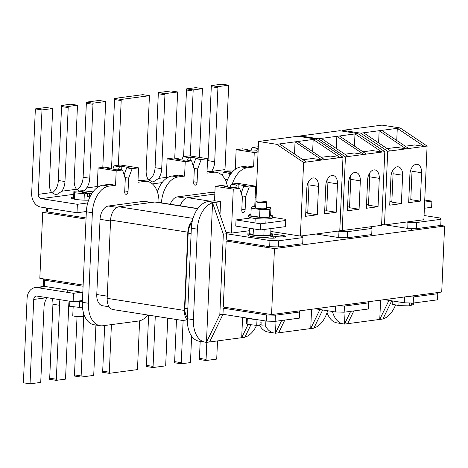 <?xml version="1.0" encoding="UTF-8"?>
<svg xmlns="http://www.w3.org/2000/svg" width="468" height="468" viewBox="0 0 468 468"><rect width="100%" height="100%" fill="white"/><g stroke="black" fill="none" stroke-linecap="round" stroke-linejoin="round"><path stroke-width="0.7" d="M73.166 306.68L72.774 315.561A5.429 0.766 2.5 0 0 74.798 316.251A5.429 0.766 2.5 0 0 80.525 316.59A5.429 0.766 2.5 0 0 83.626 316.035L83.725 313.689M76.729 301.263A12.022 1.696 2.5 0 0 82.421 301.456M73.646 196.999A12.022 1.696 2.5 0 0 71.311 197.888A12.022 1.696 2.5 0 0 75.793 199.415A12.022 1.696 2.5 0 0 88.604 200.164M84.047 200.14L84.322 193.828L87.463 193.664L87.329 196.736L89.253 196.636L89.388 193.565L79.706 190.891L79.677 191.517M89.388 193.565L91.892 193.436M92.74 192.196L92.559 191.81L82.865 190.728L79.706 190.891M69.1 301.111L68.942 304.738L69.668 306.288L69.89 301.234M74.348 199.157L74.628 192.746L84.322 193.828M73.558 198.982L73.897 191.19L74.628 192.746M87.463 193.664L77.776 190.991L73.897 191.19M69.668 306.288L79.361 307.377L79.624 301.41M79.361 307.377L82.485 307.213M89.253 196.636L87.358 196.11M227.512 179.741A12.022 1.696 -177.5 0 1 225.956 179.525A12.022 1.696 -177.5 0 1 224.997 179.361M231.999 172.399L224.476 171.715L223.072 172.154L230.987 173.663M225.313 171.791L225.33 171.446L227.044 170.908L233.263 171.042M222.897 176.243L223.072 172.154M229.706 175.547L229.788 173.634M225.33 171.446L232.28 172.078M149.005 180.332L151.954 177.36A12.414 7.646 98.9 0 0 155.072 167.684L158.301 93.735A12.414 7.646 98.9 0 0 158.319 92.611L164.958 93.647A12.414 7.646 -81.1 0 1 164.941 94.77L161.712 168.726A12.414 7.646 -81.1 0 1 158.594 178.396L152.937 182.157L148.461 179.741A12.414 7.646 -81.1 0 1 146.156 170.785L149.386 96.835A12.414 7.646 -81.1 0 1 149.468 95.7L121.206 99.444A12.414 7.646 -81.1 0 1 121.189 100.567L118.363 165.286M31.672 193.29A12.414 9.617 -97.5 0 0 40.792 207.078L77.004 212.741L77.372 204.305L41.161 198.637A3.879 3.007 82.5 0 1 38.312 194.331L41.997 109.933L35.357 108.898L31.672 193.29M52.264 193.149L55.212 190.172A12.414 7.646 98.9 0 0 58.33 180.496L61.56 106.546A12.414 7.646 98.9 0 0 61.577 105.423L68.217 106.464A12.414 7.646 -81.1 0 1 68.199 107.587L64.97 181.537A12.414 7.646 -81.1 0 1 61.852 191.213L56.195 194.975L51.72 192.553A12.414 7.646 -81.1 0 1 49.415 183.596L52.644 109.647A12.414 7.646 -81.1 0 1 52.726 108.517L41.997 109.933M77.062 189.862L80.005 186.89A12.414 7.646 98.9 0 0 83.123 177.214L86.352 103.264A12.414 7.646 98.9 0 0 86.369 102.141L93.009 103.182A12.414 7.646 -81.1 0 1 92.992 104.3L89.762 178.255A12.414 7.646 -81.1 0 1 86.644 187.925L84.357 190.891M225.319 171.61A3.879 3.007 82.5 0 1 224.991 169.603L228.676 85.211L217.948 86.633A12.414 7.646 -81.1 0 1 217.93 87.756L214.701 161.706A12.414 7.646 -81.1 0 1 211.583 171.382L224.991 169.603M79.683 191.365L76.512 189.271A12.414 7.646 -81.1 0 1 74.207 180.315L77.436 106.365A12.414 7.646 -81.1 0 1 77.518 105.23L68.217 106.464M102.808 167.345L105.633 102.627A12.414 7.646 -81.1 0 1 105.715 101.497L93.009 103.182M149.468 95.7L142.828 94.665L114.566 98.409L121.206 99.444M105.715 101.497L99.076 100.456L86.369 102.141M111.519 168.907L114.549 99.526A12.414 7.646 98.9 0 0 114.566 98.409M77.518 105.23L70.879 104.194L61.577 105.423M52.726 108.517L46.086 107.476L35.357 108.898M174.739 158.184L177.583 93.097A12.414 7.646 -81.1 0 1 177.664 91.968L164.958 93.647M177.664 91.968L171.025 90.927L158.319 92.611M199.421 157.423L202.375 89.815A12.414 7.646 -81.1 0 1 202.457 88.68L193.155 89.914A12.414 7.646 -81.1 0 1 193.138 91.038L190.3 155.996M202.457 88.68L195.817 87.645L186.516 88.873L193.155 89.914M183.591 156.645L186.498 89.996A12.414 7.646 98.9 0 0 186.516 88.873M228.676 85.211L222.037 84.17L211.308 85.591L217.948 86.633M207.295 165.344A12.414 7.646 98.9 0 0 208.061 160.664L211.29 86.715A12.414 7.646 98.9 0 0 211.308 85.591M86.346 211.507L77.004 212.741M87.727 202.931L77.372 204.305M86.013 219.106L42.705 212.326L47.414 211.7M42.705 212.326L39.827 278.308L83.134 285.082M27.085 298.397A12.414 9.617 82.5 0 1 35.112 287.604A12.414 9.617 82.5 0 1 37.276 287.633L73.488 293.301L73.119 301.737L36.908 296.074A3.879 3.007 -97.5 0 0 36.229 296.063A3.879 3.007 -97.5 0 0 33.725 299.438L30.04 383.83L23.4 382.789L27.085 298.397M95.922 325.061L93.77 374.265A12.414 7.646 98.9 0 0 93.758 375.389L81.052 377.073A12.414 7.646 98.9 0 0 81.134 375.939L83.836 314.028M139.604 320.808L137.528 368.474A12.414 7.646 98.9 0 0 137.51 369.591L109.249 373.335A12.414 7.646 98.9 0 0 109.331 372.206L111.407 324.622M104.686 325.512L102.691 371.165A12.414 7.646 -81.1 0 1 102.609 372.3L109.249 373.335M77.044 316.497L74.494 374.903A12.414 7.646 -81.1 0 1 74.412 376.032L81.052 377.073M69.083 301.497A12.414 7.646 98.9 0 0 68.808 304.048L65.578 378.004A12.414 7.646 98.9 0 0 65.561 379.127L56.259 380.355A12.414 7.646 98.9 0 0 56.341 379.226L59.571 305.276A12.414 7.646 98.9 0 0 58.869 299.508M52.235 298.473A12.414 7.646 -81.1 0 1 52.931 304.235L49.702 378.185A12.414 7.646 -81.1 0 1 49.62 379.32L56.259 380.355M47.122 297.671A12.414 7.646 98.9 0 0 44.01 307.336L40.78 381.285A12.414 7.646 98.9 0 0 40.769 382.409L30.04 383.83M167.755 318.141L165.719 364.736A12.414 7.646 98.9 0 0 165.707 365.859L153.001 367.544A12.414 7.646 98.9 0 0 153.083 366.409L155.277 316.187M148.637 315.145L146.443 365.373A12.414 7.646 -81.1 0 1 146.361 366.502L153.001 367.544M191.617 336.141L190.517 361.454A12.414 7.646 98.9 0 0 190.499 362.577L181.198 363.806A12.414 7.646 98.9 0 0 181.28 362.677L183.117 320.545M176.477 319.504L174.64 361.635A12.414 7.646 -81.1 0 1 174.558 362.77L181.198 363.806M217.509 340.909L216.719 359.102L205.99 360.524A12.414 7.646 98.9 0 0 206.072 359.395L206.815 342.324M200.175 341.377L199.432 358.353A12.414 7.646 -81.1 0 1 199.35 359.482L205.99 360.524M81.754 292.207L73.488 293.301M82.462 300.503L73.119 301.737M411.384 303.012L411.284 305.329L409.564 305.867L398.882 305.633L392.172 304.153L392.313 300.912M412.226 303.036L412.138 305.06L413.531 304.621L413.601 303.007M409.564 305.867L409.687 302.966M398.882 305.633L399.04 301.971M411.302 304.984L412.138 305.06M264.753 201.398A5.429 0.766 2.5 0 0 259.02 201.059A5.429 0.766 2.5 0 0 255.926 201.614A5.429 0.766 2.5 0 0 257.944 202.299A5.429 0.766 2.5 0 0 263.677 202.638A5.429 0.766 2.5 0 0 266.772 202.088A5.429 0.766 2.5 0 0 264.753 201.398M255.926 201.614L255.657 207.751A5.429 0.766 2.5 0 0 257.681 208.435A5.429 0.766 2.5 0 0 263.408 208.781A5.429 0.766 2.5 0 0 266.508 208.225L266.772 202.088M270.656 215.122A12.022 1.696 -177.5 0 1 272.756 216.181A12.022 1.696 -177.5 0 1 265.9 217.409A12.022 1.696 -177.5 0 1 253.211 216.655A12.022 1.696 -177.5 0 1 248.736 215.134A12.022 1.696 -177.5 0 1 250.918 214.262M272.756 216.181L272.692 217.719A12.022 1.696 -177.5 0 1 265.83 218.948A12.022 1.696 -177.5 0 1 253.141 218.193A12.022 1.696 -177.5 0 1 248.666 216.666L248.736 215.134M249.233 232.848A12.022 1.696 2.5 0 0 247.929 233.55A12.022 1.696 2.5 0 0 252.41 235.071A12.022 1.696 2.5 0 0 265.093 235.825A12.022 1.696 2.5 0 0 271.955 234.597A12.022 1.696 2.5 0 0 270.715 233.784M247.929 233.55L247.864 235.082A12.022 1.696 2.5 0 0 252.34 236.603A12.022 1.696 2.5 0 0 265.028 237.358A12.022 1.696 2.5 0 0 271.885 236.129L271.955 234.597M244.869 317.737A12.022 1.696 2.5 0 0 248.754 318.696A12.022 1.696 2.5 0 0 255.083 319.334M266.555 207.149L270.978 207.792L270.644 215.461L269.498 216.936L259.605 217.129L250.848 215.853L251.187 208.184L252.328 206.71L255.703 206.645L258.535 141.465L276.641 144.302L303.615 162.425L300.397 236.077L270.82 231.449M270.943 228.559L270.674 234.766L263.858 235.667L253.124 234.971L249.21 233.374L249.438 228.214M265.888 321.025L265.719 324.921L261.828 325.125L259.927 324.599M247.315 318.439L247.057 324.301L246.332 322.75L246.525 318.269M247.057 324.301L256.751 325.389L257.002 319.632M256.751 325.389L259.904 325.225L260.038 322.154L261.963 322.054L261.828 325.125M264.127 229.466L263.858 235.667M253.393 228.834L253.124 234.971M270.978 207.792L269.837 209.26L269.498 216.936M269.837 209.26L259.939 209.459L259.605 217.129M259.939 209.459L251.187 208.184M424.646 202.1L431.894 201.141L424.739 200.023M431.894 201.141L431.625 207.277L424.377 208.237M251.474 217.889L236.024 219.937L235.761 226.073L260.5 229.946L285.486 226.635M236.024 219.937L260.77 223.809L260.5 229.946M260.77 223.809L285.755 220.498M312.647 151.62L313.174 139.464L340.148 157.587L303.615 162.425M324.587 159.646L297.619 141.523L316.023 139.084L342.991 157.213L340.148 157.587L330.589 156.09L321.159 157.342M294.512 154.025L295.045 141.862L322.013 159.992L312.46 158.494L303.024 159.746M306.458 162.051L279.484 143.922L297.619 141.523M325.81 185.422A9.307 5.739 -81.1 0 1 333.081 175.453A9.307 5.739 -81.1 0 1 337.475 183.877L336.235 212.261L324.57 213.806L325.81 185.422M306.85 187.931A9.307 5.739 -81.1 0 1 314.122 177.963A9.307 5.739 -81.1 0 1 318.515 186.387L317.275 214.771L305.61 216.315L306.85 187.931M342.991 157.213L339.774 230.864L300.397 236.077M279.484 143.922L276.641 144.302M258.535 141.465L297.917 136.252L316.023 139.084M284.322 226.787L285.468 226.968L285.802 219.369L272.709 217.316M317.275 214.771L307.722 213.279L308.962 184.889A9.307 5.739 98.9 0 0 308.681 181.461M305.785 212.291L307.751 212.601M327.641 178.951A9.307 5.739 98.9 0 1 327.922 182.38L326.682 210.764L336.235 212.261M324.733 210.021L326.699 210.325M336.322 148.485L336.849 136.328L321.294 138.388L348.268 156.511L363.823 154.452L336.849 136.328L339.429 135.983L366.397 154.112L384.801 151.673L381.584 225.324L342.207 230.543L339.803 230.162M354.451 146.08L354.984 133.924L339.429 135.983M344.834 154.206L354.27 152.954L363.823 154.452L366.397 154.112M300.316 136.627L300.345 135.931L318.451 138.762L321.294 138.388M318.451 138.762L345.419 156.891L348.268 156.511M360.325 180.847A9.307 5.739 98.9 0 0 355.932 172.423A9.307 5.739 98.9 0 0 348.66 182.391L347.42 210.781L359.085 209.237L360.325 180.847L350.772 179.355L349.532 207.739L359.085 209.237M379.285 178.337A9.307 5.739 98.9 0 0 374.891 169.913A9.307 5.739 98.9 0 0 367.62 179.882L366.38 208.272L378.045 206.721L379.285 178.337L369.732 176.84L368.491 205.23L378.045 206.721M345.419 156.891L342.207 230.543M362.969 151.802L372.399 150.556L381.952 152.047L354.984 133.924L357.827 133.55L384.801 151.673M300.345 135.931L339.721 130.712L357.827 133.55M369.451 173.412A9.307 5.739 -81.1 0 1 369.732 176.84M349.561 207.061L347.595 206.757M368.509 204.791L366.543 204.481M350.491 175.927A9.307 5.739 -81.1 0 1 350.772 179.355M378.612 142.88L379.144 130.724L363.589 132.783L390.558 150.912L406.119 148.847L379.144 130.724L381.724 130.385L408.693 148.508L427.091 146.069L423.879 219.72L384.497 224.938L381.619 224.488M396.747 140.482L397.279 128.32L381.724 130.385M387.13 148.602L396.56 147.356L406.119 148.847L408.693 148.508M342.605 131.163L342.64 130.326L360.746 133.164L363.589 132.783M360.746 133.164L387.715 151.287L390.558 150.912M402.62 175.248A9.307 5.739 98.9 0 0 398.227 166.824A9.307 5.739 98.9 0 0 390.95 176.793L389.709 205.177L401.38 203.633L402.62 175.248L393.067 173.751L391.827 202.141L401.38 203.633M421.58 172.733A9.307 5.739 98.9 0 0 417.187 164.315A9.307 5.739 98.9 0 0 409.909 174.283L408.669 202.667L420.34 201.123L421.58 172.733L412.027 171.241L410.787 199.625L420.34 201.123M387.715 151.287L384.497 224.938M405.259 146.203L414.695 144.951L424.248 146.449L397.279 128.32L400.122 127.945L427.091 146.069M342.64 130.326L382.017 125.114L400.122 127.945M411.741 167.813A9.307 5.739 -81.1 0 1 412.027 171.241M391.856 201.462L389.891 201.152M410.805 199.187L408.839 198.882M392.781 170.323A9.307 5.739 -81.1 0 1 393.067 173.751M274.453 248.596L226.173 241.038L223.289 307.02L271.569 314.572L274.453 248.596L444.6 226.056L440.64 225.441M226.173 241.038L230.18 240.505M271.569 314.572L441.722 292.038L444.6 226.056M229.905 187.44L231.116 184.181L236.551 185.035L238.926 184.72L238.774 188.154M238.926 184.72L246.168 185.854L243.793 186.165L249.222 187.019L255.633 186.17L237.528 183.333L231.116 184.181M215.163 186.299L233.269 189.13L239.639 188.288L234.205 187.434L231.871 187.744L224.634 186.615L226.962 186.305L221.534 185.451L215.163 186.299L214.537 200.737L207.973 201.603A24.822 15.298 98.9 0 0 191.342 228.214L187.393 318.749A24.822 15.298 98.9 0 0 199.111 341.207L205.142 342.155A24.822 15.298 98.9 0 0 206.458 342.266L219.814 314.724L222.973 314.309L266.427 321.106L266.69 314.97L275.406 315.21L275.143 321.346L299.45 318.129L299.713 311.992L275.406 315.21M235.574 187.65L236.551 185.035M270.72 233.69A5.634 0.796 -177.5 0 1 272.651 233.912L283.514 235.615A5.634 0.796 -177.5 0 1 285.615 236.328A5.634 0.796 -177.5 0 1 282.397 236.902A5.634 0.796 -177.5 0 1 276.448 236.551L271.902 235.837M271.481 236.539L273.792 236.902A5.634 0.796 -177.5 0 1 275.892 237.615A5.634 0.796 -177.5 0 1 272.674 238.189A5.634 0.796 -177.5 0 1 266.725 237.838L263.782 237.375M300.509 236.065L302.024 236.299L302.966 237.574L278.659 240.792L278.39 246.928L302.697 243.711L302.966 237.574M225.98 232.268L231.35 233.105L249.327 230.724M278.39 246.928L269.673 246.689L226.219 239.891L226.489 233.748L269.942 240.552L278.659 240.792M206.452 342.371L244.858 337.288L250.924 324.733M242.582 317.374L241.699 337.703L248.116 324.418M275.143 321.346L266.427 321.106M219.995 214.824L220.568 201.679L212.548 202.743L206.458 342.266M256.014 199.304A24.822 15.298 98.9 0 0 255.083 198.783M244.916 337.165A24.822 15.298 98.9 0 0 256.581 325.365M220.568 201.679L214.537 200.737M212.542 202.849A24.822 15.298 98.9 0 0 197.379 229.162L193.424 319.691A24.822 15.298 98.9 0 0 205.142 342.155M299.713 311.992L298.947 310.951M269.673 246.689L269.942 240.552M209.611 341.956L222.973 314.309L223.242 308.172L266.69 314.97M223.242 308.172L227.249 307.64M215.707 202.322L226.489 233.748L223.33 234.17L219.814 314.724M223.33 234.17L212.548 202.743M233.269 189.13L231.35 233.105M249.222 187.019L245.706 196.437L245.127 209.769A2.668 1.644 -81.1 0 1 243.044 212.63A2.668 1.644 -81.1 0 1 241.78 210.214L242.365 196.882L239.639 188.288M255.633 186.17L254.738 206.663M243.793 186.165L241.184 193.155M226.962 186.305L227.191 187.013M242.044 195.864L245.706 196.437M187.44 317.585A12.414 7.646 -81.1 0 1 184.883 308.318L188.165 233.122A12.414 7.646 -81.1 0 1 192.003 222.528M187.358 320.1A12.414 7.646 -81.1 0 1 184.427 310.436L187.844 232.181A12.414 7.646 -81.1 0 1 192.354 220.884M187.364 321.206L113.04 309.576A12.414 7.646 -81.1 0 1 107.178 298.344L110.594 220.089A12.414 7.646 -81.1 0 1 118.913 206.786L154.885 202.018A12.414 7.646 -81.1 0 1 156.265 202.036L197.824 208.535M43.664 278.94L44.6 280.209L44.331 286.352L43.395 285.076L43.781 278.928M44.6 280.209L83.082 286.235M44.331 286.352L82.813 292.371M47.748 208.166L47.584 211.928L86.065 217.953M47.584 211.928L46.642 210.659L46.759 208.008M124.745 190.932L128.045 191.447A2.668 1.644 98.9 0 1 125.962 194.302A2.668 1.644 98.9 0 1 124.704 191.892L125.284 178.56L122.557 169.966L116.193 170.808L115.561 185.246L109.524 184.298L102.96 185.17A24.822 15.298 98.9 0 0 101.497 185.474L101.445 185.486M139.903 180.385L138.452 180.472A24.822 15.298 -81.1 0 1 139.903 180.385A24.822 15.298 98.9 0 1 141.219 180.496L147.25 181.444A24.822 15.298 98.9 0 0 144.483 181.414L137.92 182.286L138.551 167.842L132.14 168.696L126.711 167.842L124.102 174.833M85.27 211.647L86.334 211.817M122.557 169.966L117.123 169.112L114.795 169.422L107.552 168.287L109.886 167.983L104.452 167.129L98.087 167.971L97.227 187.604M110.109 168.691L109.886 167.983M115.561 185.246L108.997 186.112L102.96 185.17L101.503 185.363M101.497 185.474A24.822 15.298 98.9 0 0 86.334 211.782L82.38 302.31A24.822 15.298 98.9 0 0 94.097 324.774L100.134 325.716A24.822 15.298 98.9 0 0 102.901 325.746L138.388 321.048A24.822 15.298 98.9 0 0 147.835 315.022M144.483 181.414L138.001 180.531M112.823 169.112L114.034 165.859L119.469 166.707L118.492 169.328M119.469 166.707L121.844 166.397L121.692 169.826M121.844 166.397L129.086 167.526L126.711 167.842M114.034 165.859L120.446 165.011L138.551 167.842M128.045 191.447L128.63 178.115L132.14 168.696M124.962 177.542L128.63 178.115M116.193 170.808L98.087 167.971M108.997 186.112A24.822 15.298 98.9 0 0 92.366 212.724L88.417 303.258A24.822 15.298 98.9 0 0 100.134 325.716M159.003 202.463A24.822 15.298 98.9 0 0 147.25 181.444M151.533 202.463L144.752 201.404A12.414 7.646 98.9 0 0 143.372 201.386L108.371 206.025A12.414 7.646 98.9 0 0 100.053 219.328L96.771 294.53A12.414 7.646 98.9 0 0 102.632 305.756L109.108 306.774M259.553 325.242A24.822 15.298 98.9 0 0 268.141 332.064L274.178 333.011A24.822 15.298 98.9 0 0 275.488 333.122L281.642 320.486M369.539 226.921L371.06 227.155L371.996 228.431L347.689 231.648L347.42 237.785L371.727 234.567L371.996 228.431M337.451 231.169L347.689 231.648M275.482 333.228L313.888 328.144L322.674 309.962M311.571 309.278L310.729 328.559L319.925 309.535M344.173 312.203L368.48 308.985L368.749 302.849L344.442 306.066L344.173 312.203L335.457 311.963L335.714 306.078M315.204 308.792L335.457 311.963M313.946 328.021A24.822 15.298 98.9 0 0 327.618 310.74M276.009 321.235L275.488 333.122M264.97 324.962A24.822 15.298 98.9 0 0 274.178 333.011M337.293 305.867L344.442 306.066M368.749 302.849L367.977 301.807M347.42 237.785L338.703 237.545L338.972 231.408M316.07 234L338.703 237.545M278.641 332.812L284.801 320.071M214.824 194.08L187.703 197.671A12.414 7.646 98.9 0 0 180.309 205.797M227.536 187.065A24.822 15.298 98.9 0 0 216.28 172.3A24.822 15.298 98.9 0 0 213.519 172.271L207.482 171.329A24.822 15.298 -81.1 0 1 208.939 171.241L207.031 171.387M179.139 159.547L178.916 158.839L176.582 159.143L183.825 160.278L186.159 159.968L191.587 160.822L185.223 161.665L184.591 176.103L178.56 175.155L171.996 176.026A24.822 15.298 98.9 0 0 170.533 176.331L170.475 176.342M181.853 159.968L183.07 156.716L188.499 157.57L190.874 157.254L198.116 158.383L195.741 158.699L201.176 159.553L207.587 158.699L206.955 173.142L213.519 172.271M190.874 157.254L190.728 160.688M188.499 157.57L187.522 160.185M216.28 172.3L210.249 171.352A24.822 15.298 98.9 0 0 208.939 171.241M170.533 176.331A24.822 15.298 98.9 0 0 157.377 191.769M184.591 176.103L178.027 176.974L171.996 176.026L170.533 176.22M183.07 156.716L189.481 155.867L207.587 158.699M185.223 161.665L167.117 158.827L166.263 178.46M167.117 158.827L173.482 157.985L178.916 158.839M193.138 165.69L195.741 158.699M178.027 176.974A24.822 15.298 98.9 0 0 161.442 202.843M191.587 160.822L194.319 169.416L193.734 182.748A2.668 1.644 98.9 0 0 194.992 185.158A2.668 1.644 98.9 0 0 197.075 182.304L197.66 168.971L201.176 159.553M193.992 168.398L197.66 168.971M170.276 204.224A12.414 7.646 -81.1 0 1 177.401 196.882L212.402 192.243A12.414 7.646 -81.1 0 1 213.788 192.26L214.9 192.43M345.039 312.092L344.518 323.979A24.822 15.298 -81.1 0 1 343.208 323.868L337.171 322.92A24.822 15.298 -81.1 0 1 327.05 312.595M406.487 222.025L408.002 222.265L407.739 228.402L416.456 228.641L416.725 222.505L408.002 222.265M416.725 222.505L441.031 219.287L440.762 225.424L416.456 228.641M424.061 215.508L440.09 218.012L441.031 219.287M380.601 300.134L379.759 319.422L344.518 324.09L350.672 311.343M437.51 299.842L413.203 303.059L413.472 296.923L437.779 293.705L437.51 299.842M384.24 299.649L404.487 302.819L413.203 303.059M343.208 323.868A24.822 15.298 -81.1 0 1 332.473 311.495M395.559 304.902A24.822 15.298 -81.1 0 1 382.982 318.878M391.704 300.819L382.923 319L379.759 319.422L388.955 300.392M437.013 292.664L437.779 293.705M413.472 296.923L406.323 296.724M404.744 296.934L404.487 302.819M385.1 224.856L407.739 228.402M347.677 323.669L353.831 310.928M256.482 188.569A12.414 7.646 98.9 0 0 255.516 188.838M232.292 184.029A24.822 15.298 -81.1 0 1 247.063 167.831L241.026 166.883A24.822 15.298 98.9 0 0 239.563 167.187L239.505 167.199M256.599 151.035L257.575 148.42L252.147 147.566L250.924 150.831M247.063 167.831L253.621 166.959L247.59 166.011L239.569 167.076M226.407 182.625A24.822 15.298 -81.1 0 1 239.563 167.187M235.293 169.317L236.147 149.684L242.559 148.836L247.993 149.69L248.221 150.409M247.993 149.69L245.618 150L252.86 151.135L255.236 150.819L258.108 151.269M258.237 148.333L257.575 148.42M258.307 146.753L252.147 147.566M236.147 149.684L254.253 152.521L253.621 166.959M254.253 152.521L258.079 152.012M255.616 186.521L256.575 186.393M148.461 179.741L141.915 180.607M166.31 177.378L158.594 178.396M222.973 174.558L221.428 174.763M162.098 182.619L152.398 183.906M93.068 191.763L92.565 191.827M73.763 194.319L41.161 198.637M51.72 192.553L38.312 194.331M76.512 189.271L61.852 191.213M97.274 186.521L86.644 187.925M214.701 161.706L208.061 160.664M217.93 87.756L211.29 86.715M193.138 91.038L186.498 89.996M161.712 168.726L155.072 167.684M164.941 94.77L158.301 93.735M64.97 181.537L58.33 180.496M68.199 107.587L61.56 106.546M89.762 178.255L83.123 177.214M92.992 104.3L86.352 103.264M121.189 100.567L114.549 99.526M45.542 286.539L37.276 287.633M47.087 297.666L33.725 299.438M206.072 359.395L199.432 358.353M181.28 362.677L174.64 361.635M153.083 366.409L146.443 365.373M59.571 305.276L52.931 304.235M56.341 379.226L49.702 378.185M81.134 375.939L74.494 374.903M109.331 372.206L102.691 371.165M308.962 184.889L318.515 186.387M327.922 182.38L337.475 183.877M207.973 201.603L214.005 202.55M187.393 318.749L193.424 319.691M191.342 228.214L197.379 229.162M273.792 236.902L273.739 238.142M283.514 235.615L283.462 236.855M272.651 233.912L272.563 235.942M241.827 209.254L245.127 209.769M191.108 233.579L188.165 233.122M187.826 308.775L184.883 308.318M187.844 232.181L110.594 220.089M193.021 218.38L118.913 206.786M197.689 208.716L154.885 202.018M184.427 310.436L107.178 298.344M92.366 212.724L86.334 211.782M88.417 303.258L82.38 302.31M110.559 220.972L100.053 219.328M107.271 296.168L96.771 294.53M150.831 202.556L143.372 201.386M117.047 207.382L108.371 206.025M256.072 197.976L255.124 197.829M210.6 201.258L187.703 197.671M193.775 181.789L197.075 182.304M185.942 198.216L177.401 196.882M214.888 192.635L212.402 192.243M67.193 292.313L67.293 289.944M67.562 283.807L67.614 282.654M70.492 216.672L70.545 215.526M44.454 286.369L35.112 287.604M411.6 228.507L411.512 230.443M254.065 244.243L254.013 245.396M255.189 218.468L254.996 222.903M266.04 218.942L265.853 223.137M264.859 245.934L264.806 247.086M256.078 197.777L255.13 197.631"/></g></svg>
